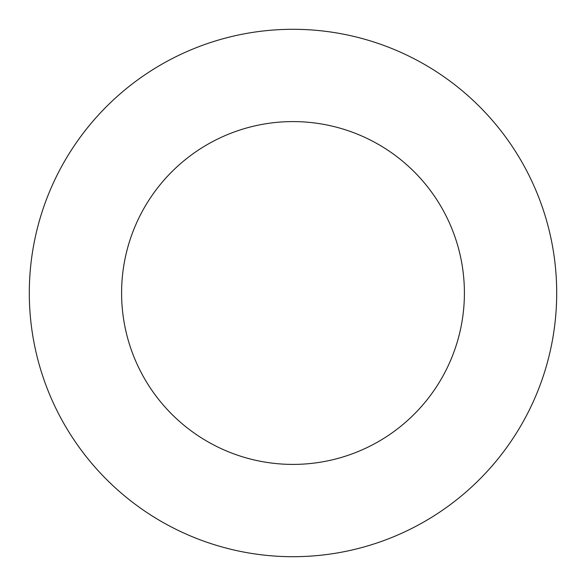 <?xml version="1.0" encoding="UTF-8"?>
<svg xmlns="http://www.w3.org/2000/svg" width="586" height="586" viewBox="0 0 586 586"><rect width="100%" height="100%" fill="white"/><g stroke="black" fill="none" stroke-linecap="round" stroke-linejoin="round"><path stroke-width="0.88" d="M293 556.7A263.7 263.7 0 0 0 556.7 293A263.7 263.7 0 0 0 293 29.3A263.7 263.7 0 0 0 29.3 293A263.7 263.7 0 0 0 293 556.7M293 464.405A171.405 171.405 0 0 0 464.405 293A171.405 171.405 0 0 0 293 121.595A171.405 171.405 0 0 0 121.595 293A171.405 171.405 0 0 0 293 464.405"/></g></svg>
